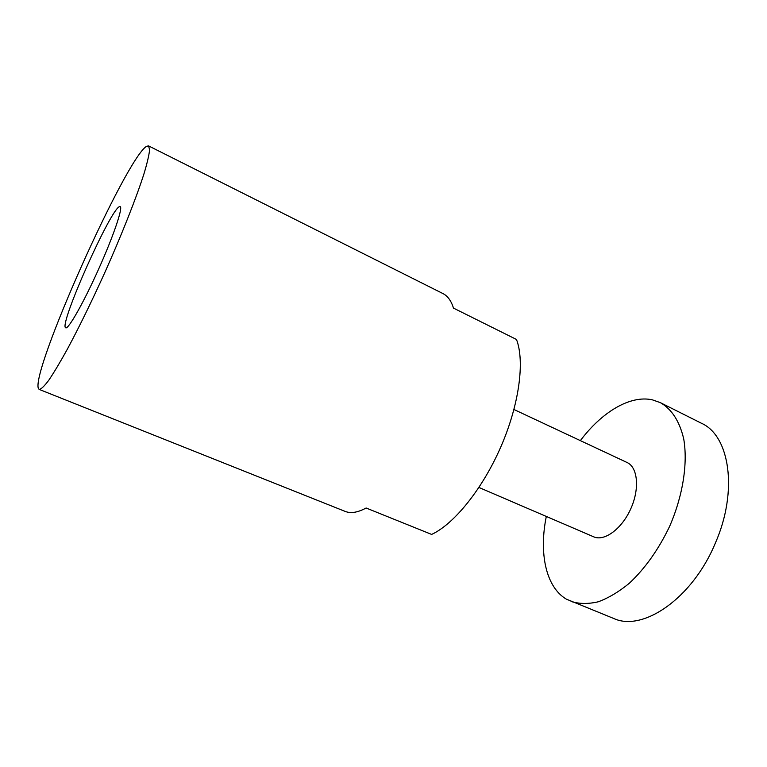 <?xml version="1.0" encoding="UTF-8"?>
<svg xmlns="http://www.w3.org/2000/svg" width="767" height="767" viewBox="0 0 767 767"><rect width="100%" height="100%" fill="white"/><g stroke="black" fill="none" stroke-linecap="round" stroke-linejoin="round"><path stroke-width="1.15" d="M513.957 409.511L627.061 462.501C637.799 467.237 639.86 488.761 630.762 508.818C621.816 528.942 604.348 541.694 593.677 536.814L478.944 487.467M580.37 440.622C601.683 412.205 630.014 394.861 652.381 399.837L660.377 402.656L701.412 423.25C729.657 435.579 738.41 490.765 715.266 543.295C692.38 598.509 642.765 632.104 613.715 618.47L566.42 599.18C545.759 587.1 538.846 552.959 546.315 516.44M660.377 402.656C671.767 409.156 679.543 421.246 683.723 438.916C687.941 463.345 682.946 495.703 669.658 526.287C658.671 549.316 645.239 568.299 629.352 583.227C618.864 591.836 608.499 598.02 598.27 601.788C588.356 604.099 579.296 603.993 571.07 601.472M65.569 327.749C59.078 324.316 111.062 207.905 119.623 206.62L120.17 206.62C123.171 207.445 113.334 236.428 98.377 269.668C83.459 302.927 68.321 329.542 65.722 327.835L65.569 327.749M146.535 146.324L148.568 145.893L149.603 149.757C149.086 155.011 147.197 163.093 143.918 173.994C136.258 197.944 121.819 234.501 104.811 272.563C91.628 301.613 79.164 327.116 67.41 349.081C60.162 362.177 53.958 372.57 48.781 380.231C44.313 386.204 41.111 389.262 39.184 389.406L38.427 388.572C30.546 371.717 125.75 158.635 146.535 146.324M39.184 389.406L345.102 511.378C350.778 513.65 357.786 512.529 366.118 508.003L431.639 534.426C454.122 524.053 482.596 488.905 500.918 446.682C519.278 404.458 524.916 361.171 516.479 339.474L453.479 308.104C451.197 300.789 447.679 295.937 442.933 293.569L148.568 145.893"/></g></svg>
